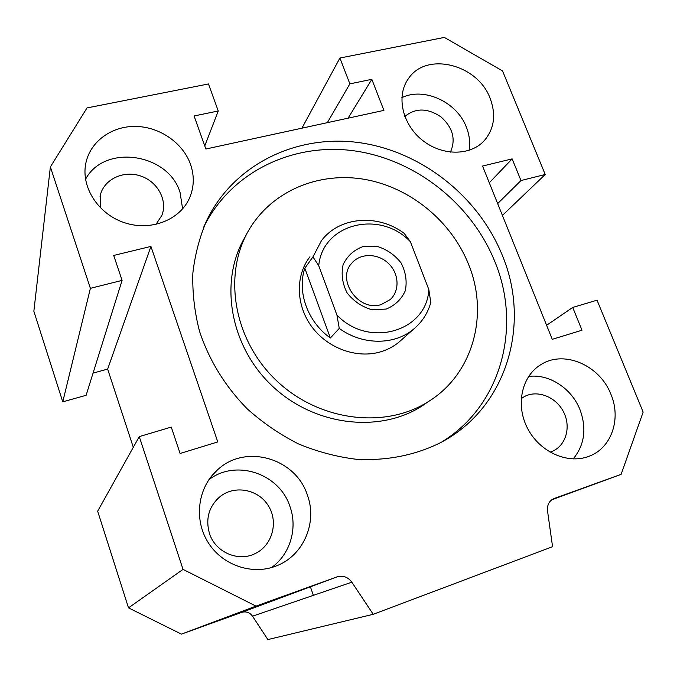 <?xml version="1.0" encoding="UTF-8"?>
<svg xmlns="http://www.w3.org/2000/svg" width="677" height="677" viewBox="0 0 677 677"><rect width="100%" height="100%" fill="white"/><g stroke="black" fill="none" stroke-linecap="round" stroke-linejoin="round"><path stroke-width="1.02" d="M139.267 436.614L97.657 511.186L128.512 607.861L181.419 634.129L242.044 612.253C246.352 611.246 249.838 612.558 252.521 616.197L267.872 639.579L373.239 614.301L351.828 582.186C348.105 577.185 343.357 575.357 337.595 576.686L255.982 606.11L183.035 569.382L139.267 436.614L171.264 427.077L180.116 453.48L217.782 441.929L150.929 246.42L113.719 255.441L122.088 280.396L90.388 288.334L50.369 166.931L87.02 107.922L208.482 83.956L218.248 110.986L194.079 115.97L205.867 149.008L383.918 110.393L371.825 79.336L349.865 83.855L339.913 58.027L444.349 37.421L502.546 70.933L545.222 174.48L520.985 180.547L512.15 158.875L482.557 166.051L552.254 339.329L582 330.207L572.717 307.443L597.038 300.199L643.15 412.073L621.114 474.349L554.209 498.492C549.25 500.684 547.024 504.822 547.524 510.907L552.567 546.694L373.239 614.301M93.045 373.12L107.651 369.1L133.31 447.294M50.369 166.931L33.85 311.259L62.766 401.85L86.106 395.292L122.088 280.396M245.362 236.544C219.06 280.117 229.3 344.83 271.265 385.069C313.002 425.528 378.435 433.762 421.492 406.344L428.896 401.258M468.687 264.648C451.567 221.387 410.474 187.529 364.92 179.413C319.426 171.399 272.501 190.491 249.331 229.291C222.682 273.406 233.125 339.067 275.767 379.949C318.173 421.06 384.57 429.472 428.177 401.715C473.189 374.178 489.107 314.585 468.687 264.648M203.549 227.472L203.802 226.947C231.238 171.366 293.666 142.204 354.782 150.92C416.017 159.721 471.835 204.158 494.972 261.914C521.84 326.805 501.572 405.413 441.827 441.946M502.351 255.432C531.352 324.681 506.616 409.153 439.288 443.291C414.062 455.494 386.491 460.834 356.576 459.302C336.816 456.89 317.437 451.754 298.447 443.9C279.99 434.558 262.972 422.922 247.384 408.984C225.356 386.702 208.922 359.927 199.487 331.146C194.485 311.742 192.285 292.405 192.86 273.136C195.027 254.205 199.791 236.324 207.154 219.492C234.944 163.191 298.218 133.809 360.156 142.762C422.211 151.809 478.8 196.897 502.351 255.432M490.106 98.3C496.249 114.726 494.278 128.884 484.182 140.765C470.126 156.184 441.522 156.015 421.889 139.834C402.087 123.857 396.07 95.719 408.358 78.752C426.138 51.257 477.717 64.171 490.106 98.3M307.358 495.022C317.665 522.399 303.533 555.817 276.157 565.98C251.946 575.611 221.667 565.075 207.678 541.744C193.52 518.514 198.149 486.983 217.486 469.889C245.311 443.443 295.654 458.067 307.358 495.022M610.908 394.268C621.537 418.987 611.399 448.512 588.601 456.433C567.148 464.608 538.892 451.474 527.163 427.568C515.18 403.771 522.255 374.897 541.955 363.989C565.033 350.094 599.974 365.682 610.908 394.268M190.525 164.359C194.434 175.775 194.164 186.844 189.721 197.566C180.395 219.712 151.31 231.475 124.94 222.86C98.504 214.491 80.766 187.301 85.827 163.259C90.21 141.434 111.857 125.88 135.849 126.43C159.84 126.87 183.018 143.008 190.525 164.359M182.621 208.88L180.065 192.454C168.455 153.281 104.385 143.524 85.53 179.295M155.947 224.451L161.896 215.311C167.837 200.24 157.546 181.453 140.452 175.935C123.442 170.139 104.055 179.253 100.298 195.238L100.255 207.704M573.182 458.938C584.573 444.958 586.849 428.566 580.028 409.763C571.735 388.386 549.064 373.628 528.593 376.437M550.012 452.16L551.907 451.483C565.887 445.931 571.337 427.052 563.619 412.056C556.139 396.95 537.538 389.52 524.447 396.561L521.205 398.626M271.595 567.529C290.272 554.226 297.838 528.195 289.976 506.557C279.516 473.561 236.036 458.769 208.88 479.705M209.447 533.434C215.201 552.11 238.152 562.198 255.009 553.651C272.306 545.637 278.696 522.212 268.464 505.922C258.555 489.429 235.029 484.707 220.186 496.495C208.931 506.269 205.351 518.582 209.447 533.434M469.059 150.353C470.363 142.686 469.457 134.943 466.36 127.107C456.975 102.007 423.929 86.732 401.833 97.674M450.391 152.139C456.036 139.487 452.905 127.741 440.998 116.901C427.636 107.922 415.576 107.77 404.821 116.461M402.07 339.38L398.719 342.35C393.379 346.666 387.312 349.84 380.525 351.854C356.889 358.895 327.71 348.401 311.784 326.746C295.781 305.132 295.265 275.573 309.948 256.761M502.41 215.404L545.222 174.48M497.654 203.591L520.985 180.547M489.293 182.79L512.15 158.875M546.61 325.29L572.717 307.443M551.713 499.829L621.114 474.349M181.419 634.129L255.982 606.11M128.512 607.861L183.035 569.382M107.651 369.1L150.929 246.42M62.766 401.85L90.388 288.334M204.767 145.944L218.248 110.986M348.105 118.162L371.825 79.336M327.355 122.655L349.865 83.855M301.917 128.173L339.913 58.027M339.27 328.387C362.22 345.312 394.217 345.397 413.41 329.301C421.974 322.227 427.762 313.299 430.792 302.517L428.812 289.494L410.414 241.757L404.186 233.37C378.096 213.636 339.482 216.505 321.457 240.657L312.952 256.905L318.732 265.697L336.926 315.059L339.27 328.387L330.368 337.984C307.705 322.091 296.839 291.863 304.819 268.185L330.368 337.984M304.819 268.185L312.952 256.905M428.812 289.494C427.06 331.273 368.99 348.807 336.926 315.059M318.732 265.697C322.624 223.283 380.22 209.557 410.414 241.757M386.178 309.076L371.741 309.668C361.797 306.774 353.563 301.163 347.047 292.811C342.359 283.485 341.047 274.083 343.121 264.622C347.233 256.075 353.741 250.092 362.66 246.69L376.928 246.335C386.652 249.271 394.708 254.806 401.089 262.947C405.768 272.052 407.173 281.302 405.32 290.704C401.444 299.319 395.063 305.437 386.178 309.076M381.21 304.565L390.29 299.522C399.989 290.645 399.049 273.466 388.505 263.463C378.121 253.291 360.807 252.868 352.15 262.752C335.674 279.22 358.488 312.224 381.21 304.565M252.521 616.197L351.828 582.186M241.528 612.423L336.901 576.906M428.177 401.715L421.492 406.344M207.154 219.492L203.802 226.947M85.488 165.18L85.827 163.259M539.357 365.597L541.955 363.989M212.07 475.491L217.486 469.889M407.309 80.318L408.358 78.752M310.379 586.781L313.366 595.362M522.856 397.484L524.447 396.561M216.699 499.66L220.186 496.495M100.035 196.448L100.298 195.238M242.044 612.253L337.595 576.686M398.719 342.35L413.41 329.301M351.058 264.081L352.15 262.752"/></g></svg>
